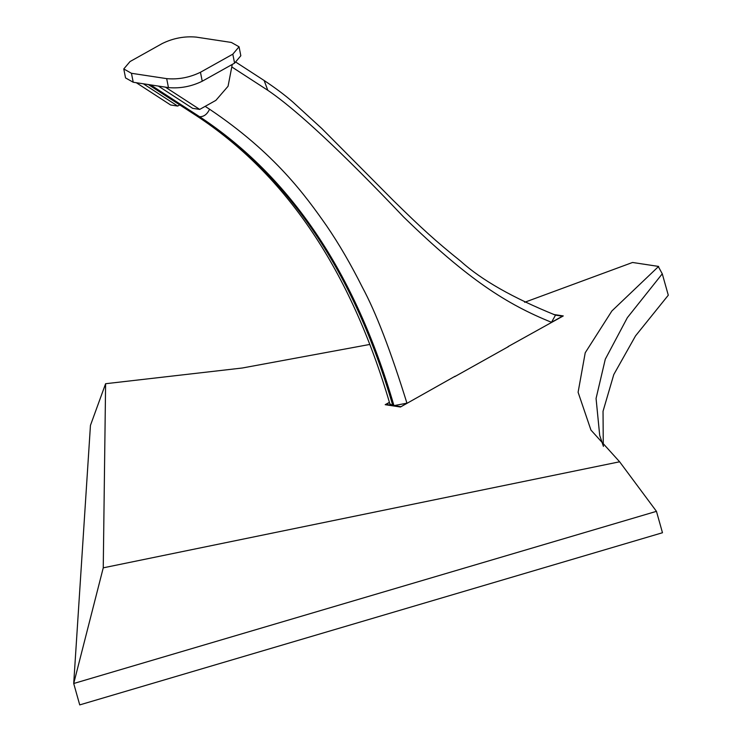<?xml version="1.0" encoding="UTF-8"?>
<svg xmlns="http://www.w3.org/2000/svg" width="742" height="742" viewBox="0 0 742 742"><rect width="100%" height="100%" fill="white"/><g stroke="black" fill="none" stroke-linecap="round" stroke-linejoin="round"><path stroke-width="1.11" d="M369.878 344.427L242.263 368.013L105.605 383.716L90.45 425.379L73.708 683.503L79.728 704.9L662.476 532.737L656.457 511.34L619.626 461.784L590.947 430.072L578.101 392.277L585.225 352.765L611.89 310.954L658.367 266.666L662.272 273.817L627.352 317.669L605.287 359.221L596.067 398.473L599.703 435.406L603.432 446.378M603.283 446.007L603.033 411.272L613.782 374.562L635.542 335.876L668.292 295.214L662.272 273.817L658.367 266.666M105.605 383.716L103.249 567.834L73.708 683.503L656.457 511.34M103.249 567.834L619.626 461.784M658.646 266.434L632.546 262.473L524.65 302.282M507.982 346.653L563.271 315.934L553.541 314.46M389.42 402.331L385.2 404.687L400.457 407.006L455.152 376.203M508.567 346.533L454.651 376.695M400.745 406.848L406.941 403.175L393.956 405.633L386.035 404.436L389.467 402.507M205.154 106.356L209.559 109.213C275.022 153.195 305.658 195.944 326.591 225.809C338.955 243.858 350.855 264.319 362.309 287.173C375.767 312.02 390.644 350.688 406.941 403.175M551.51 322.297L562.436 316.194L555.508 315.137L551.51 322.297C506.953 304.313 468.1 279.715 403.731 217.091C342.006 152.175 296.698 109.909 267.806 90.301L232.32 67.281M555.508 315.137C513.019 297.95 481.428 279.984 460.754 261.249C435.851 241.271 422.458 229.065 393.399 200.572L321.833 128.533L292.728 101.923C284.993 95.18 275.458 88.038 264.143 80.498L236.039 62.263M148.363 84.551L153.316 85.302M151.071 85.209L199.626 116.717L198.457 116.54C289.501 176.642 354.277 272.954 392.778 405.457L389.875 403.889C350.92 270.96 286.477 174.936 196.565 115.826L149.903 85.033M400.708 406.662L393.956 405.633C355.446 273.13 290.669 176.828 199.626 116.717C203.902 116.791 207.213 114.287 209.559 109.213M177.681 106.069L170.641 104.993L136.305 82.724L143.354 83.79L177.681 106.069L179.74 104.919M136.305 82.724L133.226 82.251L125.546 77.919L123.775 68.95L131.455 73.291L166.681 78.633C178.33 79.672 189.59 77.548 200.461 72.262L232.812 54.175L239.054 46.783L231.374 42.452L196.148 37.1C184.498 36.061 173.238 38.185 162.359 43.472L130.017 61.567L123.775 68.95M239.054 46.783L240.825 55.752L234.583 63.135L202.232 81.23C191.362 86.517 180.102 88.641 168.453 87.602L165.364 87.129L199.7 109.408L215.876 100.365L228.063 86.257L232.265 64.424M199.7 109.408L192.651 108.341L158.324 86.063L165.364 87.129M158.324 86.063L143.354 83.79M267.806 90.301L264.143 80.498M131.455 73.291L133.226 82.251M168.453 87.602L166.681 78.633M202.232 81.23L200.461 72.262M232.812 54.175L234.583 63.135M196.565 115.826L148.27 84.495"/></g></svg>
